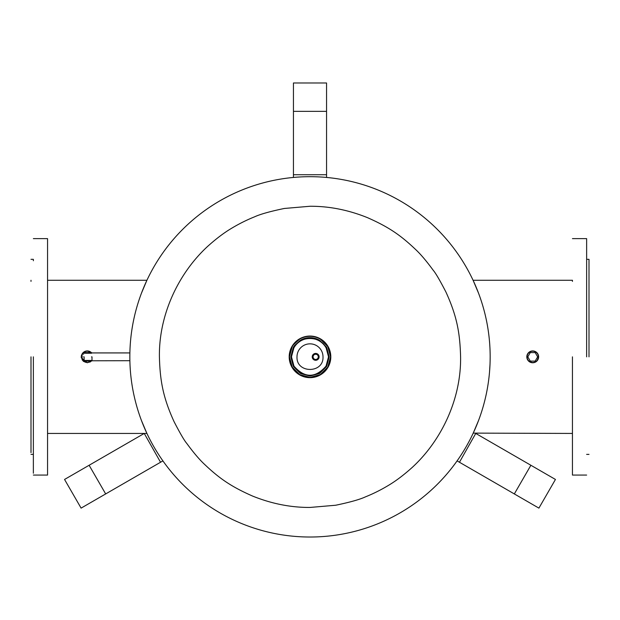 <?xml version="1.0" encoding="UTF-8"?>
<svg xmlns="http://www.w3.org/2000/svg" width="620" height="620" viewBox="0 0 620 620"><rect width="100%" height="100%" fill="white"/><g stroke="black" fill="none" stroke-linecap="round" stroke-linejoin="round"><path stroke-width="0.93" d="M296.996 356.849C296.19 373.628 323.81 373.628 323.005 356.849A13.005 13.005 0 0 0 310 343.844A13.005 13.005 0 0 0 296.996 356.849M316.456 353.516A3.425 3.425 0 0 1 317.905 359.453M317.882 359.476A3.425 3.425 0 0 1 316.533 360.166M316.502 360.181A3.425 3.425 0 0 1 315.099 360.228M314.89 360.189A3.425 3.425 0 0 1 314.813 353.532M314.851 353.524A3.425 3.425 0 0 1 316.247 353.47M312.248 356.849C314.534 361.274 316.82 361.274 319.106 356.849C316.82 352.431 314.534 352.431 312.248 356.849M318.277 356.849A2.604 2.604 0 0 1 315.673 359.453A2.604 2.604 0 0 1 313.077 356.849A2.604 2.604 0 0 1 315.673 354.253A2.604 2.604 0 0 1 318.277 356.849M291.555 356.849A18.445 18.445 0 0 1 310 338.412A18.445 18.445 0 0 1 328.445 356.849A18.445 18.445 0 0 1 310 375.294A18.445 18.445 0 0 1 291.555 356.849M81.445 357.833L87.273 362.762L91.605 360.871L90.086 362.049M91.535 360.561A5.65 5.65 0 0 1 82.328 359.585M82.258 359.453A5.65 5.65 0 0 1 81.708 357.833M81.445 355.872A5.913 5.913 0 0 1 91.605 352.827M81.708 355.872A5.65 5.65 0 0 1 82.258 354.253M82.328 354.121A5.65 5.65 0 0 1 91.535 353.137M90.094 353.229L89.73 352.594L84.816 352.594L84.452 353.229M84.452 360.468L84.816 361.103L89.73 361.103L90.094 360.468M535.982 361.786L532.727 362.762A5.913 5.913 0 0 0 537.509 353.377A5.913 5.913 0 0 0 526.814 356.849A5.913 5.913 0 0 0 532.727 362.762L528.55 361.034M527.077 356.849A5.65 5.65 0 0 1 537.3 353.532A5.65 5.65 0 0 1 532.727 362.499A5.65 5.65 0 0 1 527.077 356.849M527.814 356.849L530.271 361.103L535.184 361.103L537.641 356.849L535.184 352.594L530.271 352.594L527.814 356.849M328.522 356.849L326.043 347.588C320.168 335.498 299.824 335.482 293.958 347.588L291.478 356.849L293.958 366.11C304.653 378.285 315.347 378.285 326.043 366.11L328.522 356.849M329.189 356.849L326.624 347.254L319.594 340.233C313.046 336.776 306.652 336.776 300.413 340.225L294.477 345.572L293.376 347.254L290.811 356.849L293.376 366.443L300.406 373.472L310 376.046L319.587 373.48L326.624 366.443L329.189 356.849M478.539 293.175L473.238 280.612M473.231 280.581L477.137 289.571M489.513 341.481L489.707 343.929M129.836 356.849L129.836 356.841A180.164 180.164 0 0 1 310 176.684A180.164 180.164 0 0 1 490.164 356.849A180.164 180.164 0 0 1 310 537.021A180.164 180.164 0 0 1 129.836 356.849L129.851 353.981M131.874 329.809L132.626 325.229M134.997 314.007L135.408 312.387M141.461 293.175L146.762 280.612M47.554 280.271L146.917 280.271A180.164 180.164 0 0 0 146.769 280.581L146.917 280.271A180.164 180.164 0 0 1 293.446 177.444L293.446 174.724L326.554 174.724L326.554 177.444A180.164 180.164 0 0 1 490.164 356.849L490.118 361.197M572.446 281.387L572.446 280.271L473.083 280.271M572.446 356.849L572.446 475.067L586.636 475.067M586.636 356.849L586.636 238.63L572.446 238.63M589 356.849L589 259.323L586.636 259.323M31 281.387L31 280.271M31 356.849L31 452.639L31 356.849M33.364 260.757L33.364 259.323L31 259.323M33.364 356.849L33.364 473.231L33.364 356.849M33.364 475.067L47.554 475.067L47.554 238.63L33.364 238.63M83.607 361.491L82.119 359.747M475.749 433.434L459.451 462.249L457.095 460.885M476.005 433.582L530.883 465.264L514.329 493.931L459.451 462.249M530.883 465.264L555.45 479.454L538.904 508.121L514.329 493.931M162.905 460.885L160.549 462.249L144.251 433.434M160.549 462.249L105.671 493.931L89.117 465.264L143.995 433.582M105.671 493.931L81.096 508.121L64.55 479.454L89.117 465.264M527.752 360.042L527.054 358.523M536.904 361.034L538.64 356.849M91.45 352.672L87.273 350.943M84.018 351.92L85.583 351.183M293.446 174.724L293.446 111.352L326.554 111.352L326.554 174.724M293.446 111.352L293.446 82.979L326.554 82.979L326.554 111.352M129.851 359.538L129.844 359.058M129.875 360.701L92 360.778M141.461 420.523L146.762 433.093M146.769 433.117L142.864 424.134M130.487 372.225L130.293 369.776M488.126 383.888L487.374 388.469M485.003 399.691L484.592 401.311M478.539 420.523L473.238 433.093M473.231 433.117L572.446 433.434M489.513 372.225L490.009 364.343M92 352.927L129.875 352.927L129.851 354.074L129.875 352.997M129.844 354.648L129.851 354.19M330.809 356.849C329.483 369.396 322.547 376.332 310 377.658C297.453 376.332 290.517 369.396 289.191 356.849C290.517 344.301 297.453 337.365 310 336.048C322.547 337.365 329.483 344.301 330.809 356.849A20.809 20.809 0 0 1 310 377.658A20.809 20.809 0 0 1 289.191 356.849A20.809 20.809 0 0 1 310 336.048A20.809 20.809 0 0 1 330.809 356.849M289.47 356.849L292.221 367.118L299.731 374.627L310 377.379L320.23 374.651L327.779 367.118L330.53 356.849L327.779 346.588L320.269 339.07C313.34 335.42 306.512 335.412 299.77 339.047L293.399 344.79L292.221 346.588L289.47 356.849M82.258 355.872L81.282 355.872L81.282 357.833L82.258 357.833M82.258 356.849C82.258 360.375 82.258 360.375 82.258 356.849C82.258 353.33 82.258 353.33 82.258 356.849M83.584 356.849C83.584 362.003 83.584 362.003 83.584 356.849C83.584 351.695 83.584 351.695 83.584 356.849M83.584 360.848L84.134 360.848L84.134 356.849C84.134 351.695 84.134 351.695 84.134 356.849M91.535 356.849C91.535 362.041 91.535 362.041 91.535 356.849C91.535 351.664 91.535 351.664 91.535 356.849M91.535 360.871L92 360.871L92 356.849C92 351.664 92 351.664 92 356.849M310 507.447L335.691 505.238C349.882 502.278 359.809 499.488 365.474 496.853C373.612 493.597 381.602 489.575 389.438 484.786C396.606 480.438 404.263 474.594 412.409 467.263C441.828 440.099 461.218 398.637 460.59 356.849C459.97 333.723 457.204 316.642 445.904 291.981C439.859 280.279 435.62 273.025 433.179 270.219C426.459 261.036 420.561 254.092 415.493 249.387C400.814 235.437 389.089 227.168 367.428 217.636C348.339 209.947 329.197 206.158 310 206.258L284.309 208.467C270.126 211.42 260.199 214.218 254.526 216.845C246.388 220.108 238.398 224.13 230.562 228.912C223.386 233.267 215.729 239.111 207.592 246.435C178.173 273.598 158.782 315.069 159.41 356.849C160.03 379.983 162.797 397.048 174.096 421.716C180.141 433.427 184.38 440.68 186.814 443.478C193.541 452.662 199.438 459.606 204.507 464.318C219.185 478.26 230.919 486.537 252.572 496.062C271.661 503.75 290.803 507.548 310 507.447M33.364 454.382L31 454.382M146.917 433.434L47.554 433.434M589 454.382L586.636 454.382M83.584 359.585L82.258 359.585M83.584 354.121L82.258 354.121M84.134 352.858L83.584 352.858M91.535 360.468L84.134 360.468M91.535 353.229L84.134 353.229M92 352.827L91.535 352.827"/></g></svg>
